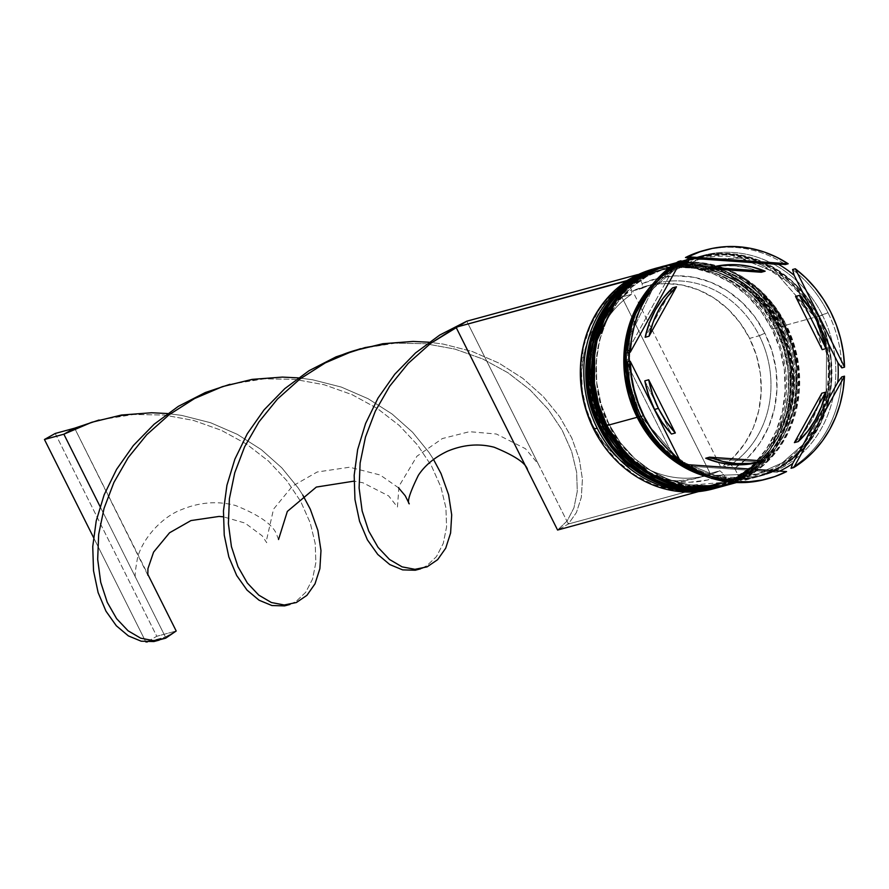 <?xml version="1.0" encoding="UTF-8"?>
<svg xmlns="http://www.w3.org/2000/svg" width="889" height="889" viewBox="0 0 889 889"><rect width="100%" height="100%" fill="white"/><g stroke="black" fill="none" stroke-linecap="round" stroke-linejoin="round"><path stroke-width="0.67" stroke-dasharray="4.45 3.33" d="M655.171 268.522A113.948 102.235 -105.3 0 1 773.13 328.663L776.619 327.719L775.63 328.597A111.214 99.79 -105.3 0 1 737.637 476.615A111.214 99.79 -105.3 0 1 600.508 426.664A111.214 99.79 74.7 0 0 717.345 484.927A111.214 99.79 74.7 0 0 775.63 328.597L778.353 327.863A111.214 99.79 -105.3 0 1 720.057 484.183A111.214 99.79 -105.3 0 1 603.231 425.931L595.241 405.673L590.918 384.315L590.452 362.679L593.83 341.576L600.931 321.84L611.488 304.216L625.1 289.381L641.225 277.913L659.26 270.256L678.507 266.689L698.221 267.356L717.656 272.234L736.059 281.135L752.716 293.714L766.996 309.494L778.353 327.863L786.343 348.11L790.654 369.468L791.132 391.116L787.754 412.207L780.653 431.954L770.085 449.578L756.483 464.402L740.348 475.871L722.324 483.538L703.077 487.105L683.352 486.427L663.916 481.549L645.514 472.659L628.856 460.069L614.577 444.3L603.231 425.931L600.508 426.664L603.231 425.931A111.214 99.79 -105.3 0 1 661.516 269.6A111.214 99.79 -105.3 0 1 778.353 327.863L779.631 326.952L778.353 327.863C796.366 354.844 804.489 438.233 740.348 475.871C674.862 510.819 614.199 456.846 603.231 425.931L595.241 405.673L590.918 384.315L590.452 362.679L593.83 341.576L600.931 321.84L611.488 304.216L625.1 289.381L641.225 277.913L659.26 270.256L678.507 266.689L698.221 267.356L717.656 272.234L736.059 281.135L752.716 293.714L766.996 309.494L778.353 327.863L786.343 348.11L790.654 369.468L791.132 391.116L787.754 412.207L780.653 431.954L770.085 449.578L756.483 464.402L740.348 475.871L722.324 483.538L703.077 487.105L683.352 486.427L663.916 481.549L645.514 472.659L628.856 460.069L614.577 444.3L603.231 425.931C585.206 398.95 577.094 315.562 641.225 277.913C706.711 242.975 767.374 296.937 778.353 327.863L775.63 328.597A111.214 99.79 74.7 0 0 658.805 270.345A111.214 99.79 74.7 0 0 600.508 426.664L599.097 427.32L600.508 426.664A111.214 99.79 -105.3 0 1 638.502 278.657A111.214 99.79 -105.3 0 1 775.63 328.597C764.651 297.682 703.999 243.719 638.502 278.657C574.372 316.306 582.495 399.694 600.508 426.664L611.865 445.033L626.145 460.813L642.803 473.393L661.205 482.294L680.63 487.172L700.354 487.839L719.601 484.283L737.637 476.615L753.761 465.147L767.374 450.312L777.931 432.687L785.031 412.952L788.41 391.849L787.932 370.213L783.62 348.855L775.63 328.597L764.284 310.239L750.005 294.459L733.347 281.88L714.945 272.979L695.509 268.1L675.784 267.433L656.538 270.989L638.502 278.657L622.378 290.125L608.776 304.96L598.208 322.585L591.107 342.321L587.729 363.412L588.207 385.059L592.519 406.417L600.508 426.664C611.488 457.591 672.151 511.553 737.637 476.615C801.767 438.966 793.655 355.578 775.63 328.597L778.953 327.074L775.63 328.597L776.619 327.719A113.948 102.235 74.7 0 0 658.082 267.711A113.948 102.235 -105.3 0 1 776.619 327.719L772.019 329.174A113.036 101.424 74.7 0 0 638.124 275.579A113.036 101.424 74.7 0 0 627.356 281.613A113.036 101.424 74.7 0 0 594.03 428.854L586.151 409.084L581.717 388.249L580.895 367.09L583.684 346.354L590.018 326.774L599.653 309.05L612.243 293.815L627.356 281.613L631.423 289.736L617.644 301.004L606.154 315.017L597.386 331.297L591.641 349.255L589.118 368.257L589.907 387.648L593.985 406.729L601.197 424.831L611.31 441.322L623.945 455.613L638.658 467.192L654.949 475.671L672.228 480.738L689.886 482.216L707.3 480.049L723.857 474.315L727.924 482.438L709.889 488.794L690.886 491.25L671.617 489.717L652.748 484.249L634.946 475.048L618.866 462.424L605.065 446.845L594.03 428.854A113.036 101.424 74.7 0 0 727.924 482.438A113.036 101.424 74.7 0 0 738.692 476.415L734.625 468.281L730.647 464.747L720.935 467.392A99.357 89.156 74.7 0 0 749.605 338.387L759.317 335.731A99.357 89.156 -105.3 0 1 730.647 464.747A99.357 89.156 74.7 0 0 759.317 335.731L764.851 333.197A103.913 93.245 -105.3 0 1 734.625 468.281L748.405 457.024L759.895 443.011L768.663 426.731L774.408 408.773L776.93 389.771L776.141 370.38L772.063 351.299L764.851 333.197L754.739 316.706L742.104 302.416L727.391 290.825L711.1 282.358L693.82 277.29L676.162 275.812L658.749 277.979L642.191 283.713L638.124 275.579L656.16 269.223L675.162 266.767L694.431 268.3L713.3 273.768L731.102 282.98L747.182 295.604L760.984 311.183L772.019 329.174L779.897 348.944L784.331 369.768L785.154 390.938L782.353 411.674L776.03 431.254L766.396 448.967L753.805 464.202L738.692 476.415A113.036 101.424 74.7 0 0 772.019 329.174L773.13 328.663A113.948 102.235 74.7 0 0 653.426 268.978M659.249 267.389L702.343 266.022L738.537 281.057L763.673 303.638L778.953 327.074A113.948 102.235 74.7 0 0 659.438 267.333M660.205 267.133A113.948 102.235 -105.3 0 1 779.342 326.974L764.062 303.538L738.926 280.946L702.732 265.922L659.638 267.289C704.555 254.076 757.284 280.413 779.631 326.952C812.813 388.304 781.398 472.748 719.612 487.139L745.415 475.604L766.829 456.768L790.265 407.818L790.754 361.379L779.342 326.974A113.948 102.235 -105.3 0 1 719.612 487.139M601.02 427.031L602.798 426.164L601.02 427.031M719.423 487.194A113.948 102.235 74.7 0 0 778.953 327.074L790.365 361.479L789.876 407.918L766.44 456.868L745.026 475.715L719.223 487.25M624.867 452.123L650.615 472.992L686.486 485.594L727.78 481.938L764.373 459.024L787.143 423.131L794.477 385.026L781.464 327.008C770.485 296.093 709.822 242.13 644.336 277.068C580.195 314.717 588.318 398.105 606.331 425.086L617.688 443.444L631.968 459.224L648.626 471.803L667.028 480.705L686.464 485.583L706.177 486.25L725.424 482.694L743.46 475.026L759.595 463.558L773.197 448.723L783.754 431.098L790.854 411.363L794.244 390.271L793.766 368.624L789.443 347.266L781.464 327.008L770.107 308.65L755.828 292.87L739.17 280.291L720.768 271.389L701.332 266.511L681.619 265.844L662.372 269.4L644.336 277.068L628.201 288.536L614.599 303.371L604.042 320.996L596.93 340.731L593.552 361.823L594.03 383.47L598.341 404.828L606.331 425.086A111.214 99.79 -105.3 0 1 644.336 277.068A111.214 99.79 -105.3 0 1 781.464 327.008L784.776 325.485L781.464 327.008L782.442 326.13A113.948 102.235 74.7 0 0 663.905 266.122A113.948 102.235 -105.3 0 1 782.442 326.13L780.509 326.652A113.948 102.235 74.7 0 0 660.805 266.967M665.072 265.8L708.166 264.433L744.36 279.468L769.496 302.049L784.776 325.485A113.948 102.235 74.7 0 0 665.261 265.744M609.054 424.342C591.029 397.361 582.917 313.973 647.048 276.323C712.534 241.386 773.197 295.348 784.176 326.274L785.454 325.363L769.885 301.949L744.749 279.357L708.555 264.333L665.461 265.7C710.378 252.487 763.106 278.824 785.454 325.363L784.176 326.274L792.166 346.521L796.477 367.879L796.955 389.526L793.577 410.618L786.476 430.365L775.919 447.989L762.306 462.813L746.182 474.282L728.147 481.949L708.9 485.516L689.175 484.849L669.739 479.96L651.348 471.07L634.679 458.48L620.4 442.711L609.054 424.342L601.064 404.084L596.752 382.726L596.275 361.09L599.653 339.987L606.754 320.251L617.31 302.627L630.923 287.792L647.048 276.323L665.083 268.667L684.33 265.1L704.055 265.767L723.479 270.645L741.882 279.546L758.539 292.125L772.83 307.905L784.176 326.274C802.189 353.255 810.312 436.643 746.182 474.282C680.685 509.23 620.033 455.257 609.054 424.342A111.214 99.79 -105.3 0 1 667.339 268.011A111.214 99.79 -105.3 0 1 784.176 326.274L781.464 327.008A111.214 99.79 74.7 0 0 664.628 268.756A111.214 99.79 74.7 0 0 606.331 425.086L609.054 424.342L601.064 404.084L596.752 382.726L596.275 361.09L599.653 339.987L606.754 320.251L617.31 302.627L630.923 287.792L647.048 276.323L665.083 268.667L684.33 265.1L704.055 265.767L723.479 270.645L741.882 279.546L758.539 292.125L772.83 307.905L784.176 326.274L792.166 346.521L796.477 367.879L796.955 389.526L793.577 410.618L786.476 430.365L775.919 447.989L762.306 462.813L746.182 474.282L728.147 481.949L708.9 485.516L689.175 484.849L669.739 479.96L651.348 471.07L634.679 458.48L620.4 442.711L609.054 424.342L606.331 425.086A111.214 99.79 74.7 0 0 723.168 483.338A111.214 99.79 74.7 0 0 781.464 327.008L784.176 326.274A111.214 99.79 -105.3 0 1 725.88 482.594A111.214 99.79 -105.3 0 1 609.054 424.342L605.731 425.864M666.028 265.544A113.948 102.235 -105.3 0 1 785.165 325.385L785.165 325.385A113.948 102.235 -105.3 0 1 725.435 485.55L751.238 474.015L772.652 455.179L796.088 406.229L796.577 359.789L785.454 325.363C818.636 386.715 787.221 471.159 725.435 485.55M725.246 485.605A113.948 102.235 74.7 0 0 784.776 325.485L796.188 359.889L795.699 406.329L772.263 455.279L750.849 474.126L725.046 485.661M818.202 316.473C806.99 284.924 745.093 229.851 678.263 265.511C612.81 303.927 621.1 389.015 639.48 416.552L640.547 415.796L629.168 382.237L629.645 336.909L652.515 289.136L673.418 270.745L698.598 259.488L740.659 258.154L775.986 272.823L815.435 317.74L818.202 316.473L815.435 317.74L826.57 351.322L826.092 396.65L803.223 444.422L782.32 462.813L757.139 474.07L715.078 475.404L679.752 460.735L640.547 415.796L639.48 416.552C650.681 448.112 712.589 503.174 779.42 467.525C844.872 429.109 836.582 344.01 818.202 316.473L826.348 337.142L830.748 358.934L831.237 381.025L827.792 402.55L820.536 422.697L809.768 440.677L795.877 455.813L779.42 467.525L761.017 475.337L741.37 478.982L721.246 478.293L701.421 473.315L682.641 464.236L665.639 451.401L651.07 435.299L639.48 416.552L631.334 395.883L626.923 374.091L626.445 352L629.89 330.475L637.135 310.328L647.914 292.348L661.794 277.212L678.263 265.511L696.665 257.688L716.312 254.043L736.425 254.732L756.261 259.71L775.041 268.789L792.043 281.635L806.612 297.726L818.202 316.473M604.92 425.731L606.331 425.086L604.92 425.731M641.125 301.838L647.592 292.048L661.527 276.857L678.063 265.1L696.531 257.254L716.256 253.598L736.459 254.287L756.372 259.277L775.219 268.4L792.299 281.291L806.923 297.459L818.558 316.273L826.737 337.02L831.159 358.912L831.648 381.081L828.192 402.695L820.914 422.92L810.09 440.977L796.155 456.179L779.62 467.925L761.14 475.782L741.426 479.427L721.223 478.749L701.31 473.748L686.097 466.758A113.948 102.235 74.7 0 0 758.828 476.437A113.948 102.235 74.7 0 0 818.558 316.273L827.97 312.672A118.504 106.324 -105.3 0 1 841.827 367.89A118.504 106.324 74.7 0 0 827.97 312.672A118.504 106.324 74.7 0 0 792.577 269.523A118.504 106.324 -105.3 0 1 827.97 312.672L822.436 315.217A113.948 102.235 74.7 0 0 681.941 264.044A113.948 102.235 74.7 0 0 643.003 415.696L641.358 417.174L643.003 415.696A113.948 102.235 -105.3 0 1 702.732 255.532A113.948 102.235 -105.3 0 1 822.436 315.217L818.558 316.273A113.948 102.235 74.7 0 0 698.854 256.588A113.948 102.235 74.7 0 0 641.102 301.871M704.833 250.242A118.504 106.324 -105.3 0 1 785.465 264.511A118.504 106.324 74.7 0 0 703.477 250.598M674.318 266.933A115.77 103.88 -105.3 0 1 679.452 263.633A115.77 103.88 74.7 0 0 674.318 266.933L629.223 348.177L627.567 352.933L629.223 348.177A115.77 103.88 74.7 0 0 628.923 352.555A115.77 103.88 -105.3 0 1 629.223 348.177L674.318 266.933L678.296 261.544L674.318 266.933M629.068 367.746A115.77 103.88 -105.3 0 1 628.79 361.612A115.77 103.88 74.7 0 0 629.068 367.746L672.851 455.179L676.751 460.324L672.851 455.179A115.77 103.88 74.7 0 0 678.718 459.791A115.77 103.88 -105.3 0 1 672.851 455.179L629.068 367.746L627.501 361.967L629.068 367.746M726.602 485.238A113.948 102.235 74.7 0 0 786.332 325.063L816.613 316.806L804.99 297.982L790.354 281.824L773.286 268.934L754.428 259.81L734.514 254.81L714.312 254.121L694.598 257.777L676.118 265.633L659.594 277.379L653.348 283.413A113.948 102.235 -105.3 0 1 696.909 257.11A113.948 102.235 -105.3 0 1 816.613 316.806L786.332 325.063A113.948 102.235 74.7 0 0 666.628 265.378M640.913 416.263L643.003 415.696L640.913 416.263M699.476 473.848L719.312 478.827L739.437 479.504L759.073 475.871L777.475 468.047L793.944 456.346L807.823 441.211L818.602 423.231L825.848 403.084L829.293 381.559L828.815 359.467L824.403 337.676L816.258 317.006L804.667 298.26L790.099 282.157L773.097 269.323L754.317 260.244L734.492 255.265L714.367 254.576L694.72 258.221L676.318 266.033L659.86 277.746L649.37 288.558L671.828 268.722L699.087 257.021L727.691 254.543L754.283 260.221L794.277 286.191L816.258 317.006L815.191 317.762L775.986 272.823L740.659 258.154L698.598 259.488L673.418 270.745L652.515 289.136L629.645 336.909L629.168 382.237L640.302 415.808L638.935 416.374L640.302 415.808L679.752 460.735L715.078 475.404L757.139 474.07L782.32 462.813L803.223 444.422L826.092 396.65L826.57 351.322L815.191 317.762L816.258 317.006L829.137 362.768L827.992 392.838L817.824 424.842L796.877 453.646L766.707 473.192L732.392 479.76L699.965 474.026M642.191 283.713A103.913 93.245 -105.3 0 1 764.851 333.197L759.317 335.731A99.357 89.156 74.7 0 0 642.291 288.303L642.191 283.713L638.124 275.579A113.036 101.424 74.7 0 0 627.356 281.613L631.423 289.736L631.523 294.337A99.357 89.156 74.7 0 0 602.853 423.353A99.357 89.156 74.7 0 0 719.879 470.781L723.857 474.315A103.913 93.245 -105.3 0 1 601.197 424.831A103.913 93.245 -105.3 0 1 631.423 289.736L631.523 294.337L621.811 296.982A99.357 89.156 74.7 0 0 590.029 419.208A99.357 89.156 74.7 0 0 697.532 478.049A99.357 89.156 74.7 0 0 710.167 473.426L719.879 470.781A99.357 89.156 -105.3 0 1 707.233 475.404A99.357 89.156 -105.3 0 1 599.731 416.552A99.357 89.156 -105.3 0 1 631.523 294.337L621.811 296.982L608.687 307.772L597.764 321.185L589.429 336.731L583.973 353.878L581.584 372.013L582.351 390.515L586.251 408.729L593.141 425.998L602.786 441.733L614.832 455.379L628.867 466.447L644.403 474.559L660.883 479.415L677.729 480.871L694.353 478.849L710.167 473.426L621.811 296.982L710.167 473.426L719.879 470.781L723.857 474.315L727.924 482.438A113.036 101.424 74.7 0 0 738.692 476.415L739.192 477.415L728.424 483.438L727.924 482.438L728.424 483.438L698.487 491.606L728.424 483.438L739.192 477.415L734.625 468.281L730.647 464.747L720.935 467.392L734.058 456.602L744.993 443.2L753.327 427.653L758.784 410.507L761.173 392.36L760.395 373.858L756.495 355.656L749.605 338.387A99.357 89.156 74.7 0 0 645.225 286.336A99.357 89.156 74.7 0 0 632.579 290.959L642.291 288.303A99.357 89.156 -105.3 0 1 654.937 283.68A99.357 89.156 -105.3 0 1 759.317 335.731L749.605 338.387L739.97 322.651L727.924 309.005L713.878 297.937L698.354 289.825L681.874 284.958L665.028 283.513L648.403 285.536L632.579 290.959L720.935 467.392L632.579 290.959L642.291 288.303L642.191 283.713M761.273 272.256A100.268 89.967 74.7 0 0 707.2 268.478L720.59 266.033L734.27 265.855L747.938 267.945L761.273 272.256M822.181 349.644A100.268 89.967 74.7 0 0 795.544 296.437L804.812 308.083L812.446 321.029L818.28 334.986L822.181 349.644M794.399 442.622A100.268 89.967 74.7 0 0 821.847 393.205L817.724 407.295L811.679 420.419L803.845 432.287L794.399 442.622M791.032 468.303A118.504 106.324 74.7 0 0 841.761 376.925A118.504 106.324 -105.3 0 1 791.032 468.303M765.851 479.249A118.504 106.324 74.7 0 0 783.854 472.326L786.565 471.581L783.854 472.326A118.504 106.324 -105.3 0 1 767.207 478.871M822.436 315.217A113.948 102.235 -105.3 0 1 762.706 475.382A113.948 102.235 -105.3 0 1 643.003 415.696A113.948 102.235 74.7 0 0 783.509 466.869A113.948 102.235 74.7 0 0 822.436 315.217M705.988 476.437A113.948 102.235 -105.3 0 0 756.883 476.971A113.948 102.235 -105.3 0 0 816.613 316.806L824.803 337.553L829.215 359.434L829.704 381.614L826.248 403.228L818.969 423.453L808.145 441.511L794.21 456.702L777.686 468.459L759.206 476.304L739.481 479.96L719.279 479.271L706.01 476.437M726.791 485.183L747.393 476.715L763.929 464.969L777.864 449.767L788.687 431.71L795.966 411.485L799.422 389.871L798.933 367.702L794.51 345.821L786.332 325.063L774.697 306.249L760.073 290.081L742.993 277.19L724.146 268.067L704.232 263.077L684.03 262.388L664.305 266.044M720.779 486.828A113.948 102.235 74.7 0 0 780.509 326.652L782.442 326.13A113.948 102.235 -105.3 0 1 723.879 485.972A113.948 102.235 74.7 0 0 782.442 326.13L781.464 327.008A111.214 99.79 -105.3 0 1 743.46 475.026A111.214 99.79 -105.3 0 1 606.331 425.086M720.968 486.772L741.57 478.304L758.095 466.558L772.041 451.356L782.853 433.299L790.143 413.074L793.599 391.46L793.11 369.291L788.687 347.399L780.509 326.652L768.874 307.838L754.239 291.67L737.17 278.779L718.323 269.656L698.41 264.666L678.207 263.977L661.016 266.911M776.619 327.719A113.948 102.235 -105.3 0 1 718.056 487.561A113.948 102.235 74.7 0 0 776.619 327.719M715.145 488.339A113.948 102.235 74.7 0 0 773.13 328.663A113.948 102.235 -105.3 0 1 715.145 488.339M688.253 466.047A115.77 103.88 -105.3 0 1 686.075 464.736A115.77 103.88 74.7 0 0 688.253 466.047L777.13 472.259A115.77 103.88 74.7 0 0 779.642 471.103A115.77 103.88 -105.3 0 1 777.13 472.259L688.253 466.047M705.722 458.224L759.806 462.002L705.722 458.224M644.814 380.848L671.462 434.043L644.814 380.848M672.595 287.858L645.158 337.287L672.595 287.858M637.746 274.834L638.124 275.579L637.746 274.834M538.401 464.202L466.781 321.196L568.349 524.01L739.192 477.415L568.349 524.01L557.581 530.044L568.349 524.01L576.428 512.531L581.317 497.351L582.428 479.249L579.317 459.113L571.749 437.921L559.681 416.719L543.246 396.527L522.788 378.336L498.829 363.045L472.015 351.411L443.155 344.076L429.043 342.221L443.155 344.076L472.015 351.411L498.829 363.045L522.788 378.336L543.246 396.527L559.681 416.719L571.749 437.921L579.317 459.113L582.428 479.249L581.317 497.351L576.428 512.531L568.349 524.01L538.401 464.202L525.499 448.745L496.406 434.032L469.503 431.687L442.344 438.566L416.952 456.213L398.994 486.183L397.439 507.052L388.671 495.929L362.945 482.771L354 481.138M360.578 348.677L395.149 343.165L425.409 343.71L454.879 349.077L482.671 358.945L507.952 372.747L529.977 389.804L548.18 409.262L562.148 430.154L571.649 451.479L576.639 472.192L577.294 491.284L573.961 507.808L567.16 520.954L557.581 530.044L567.16 520.954L573.961 507.808L577.294 491.284L576.639 472.192L571.649 451.479L562.148 430.154L548.18 409.262L529.977 389.804L507.952 372.747L482.671 358.945L454.879 349.077L425.409 343.71L395.149 343.165L387.004 343.865M289.914 604.464L296.148 601.364L305.727 592.285L312.528 579.128L315.862 562.604L315.206 543.512L310.205 522.799L300.715 501.474L286.747 480.582L268.545 461.124L246.509 444.067L221.239 430.265L193.446 420.397L163.965 415.03L133.717 414.485L125.571 415.185L99.146 419.997L133.717 414.485L163.965 415.03L193.446 420.397L221.239 430.265L246.509 444.067L268.545 461.124L286.747 480.582L300.715 501.474L310.205 522.799L315.206 543.512L315.862 562.604L312.528 579.128L305.727 592.285L296.148 601.364L289.914 604.464M167.61 413.541L181.712 415.396L210.582 422.731L237.385 434.365L261.355 449.656L281.813 467.847L298.248 488.039L302.805 495.106L298.248 488.039L281.813 467.847L261.355 449.656L237.385 434.365L210.582 422.731L181.712 415.396L167.61 413.541M100.046 506.463L165.432 637.024L161.342 639.247L176.2 631.001L156.786 636.291L176.2 631.001L165.432 637.024L147.263 641.98L165.432 637.024L100.046 506.463M229.862 384.337L264.433 378.825L294.692 379.37L324.163 384.737L351.955 394.605L377.225 408.407L399.261 425.464L417.463 444.922L431.432 465.814L440.933 487.139L445.922 507.852L446.578 526.944L443.244 543.468L436.443 556.614L426.864 565.704L420.63 568.804L426.864 565.704L436.443 556.614L443.244 543.468L446.578 526.944L445.922 507.852L440.933 487.139L431.432 465.814L417.463 444.922L399.261 425.464L377.225 408.407L351.955 394.605L324.163 384.737L294.692 379.37L264.433 378.825L256.288 379.525L229.862 384.337M298.326 377.881L312.428 379.736L341.298 387.071L368.102 398.705L392.071 413.996L412.529 432.187L428.965 452.379L433.521 459.446L428.965 452.379L412.529 432.187L392.071 413.996L368.102 398.705L341.298 387.071L312.428 379.736L298.326 377.881M147.818 575.172L74.632 428.176L146.352 571.394M145.807 641.891L93.489 537.423L145.807 641.891M55.218 433.465L156.786 636.291L146.018 642.325L156.786 636.291L55.218 433.465M640.547 415.796C608.065 355.689 638.835 273.29 698.598 259.488C742.004 246.698 793.299 272.234 815.191 317.762C847.673 377.869 816.902 460.269 757.139 474.07C713.734 486.861 662.438 461.324 640.547 415.796M661.516 269.6L658.805 270.345M667.339 268.011L664.628 268.756M696.909 257.11L685.797 260.144M680.596 261.566L676.496 262.688M702.732 255.532L698.854 256.588M654.937 283.68L645.225 286.336M762.706 475.382L758.828 476.437M756.883 476.971L736.481 482.538M725.88 482.594L723.168 483.338M720.057 484.183L717.345 484.927M707.233 475.404L697.532 478.049M292.059 603.587L287.614 604.798M125.571 415.185C103.302 418.341 86.1 423.031 73.954 429.265M278.535 539.512L277.212 536.045C274.279 525.588 260.344 515.398 235.418 505.474C217.594 500.751 199.558 502.174 181.3 509.719C163.398 516.32 143.718 536.556 137.706 557.014C135.05 571.171 134.483 578.283 136.006 578.372L135.472 577.217M256.288 379.525C234.029 382.681 216.816 387.371 204.67 393.605M161.342 639.247L156.897 640.458M398.55 487.817L380.136 474.993L349.621 467.214L317.184 472.003L292.403 486.172L273.534 509.153L266.333 541.023L266.722 542.712L262.177 535.823L245.02 523.065L223.283 516.798"/><path stroke-width="1.33" d="M600.508 426.664L599.742 427.12L600.508 426.664M720.168 486.983L719.612 487.139A113.948 102.235 -105.3 0 1 599.908 427.453L615.188 450.89L640.324 473.481L676.518 488.506L719.612 487.139L676.129 488.606L639.936 473.581L614.799 450.99L599.23 427.576L588.107 393.149L588.596 346.721L612.032 297.771L633.446 278.924L659.249 267.389A113.948 102.235 74.7 0 0 599.519 427.553L599.908 427.453A113.948 102.235 -105.3 0 1 659.638 267.289L633.835 278.813L612.421 297.659L588.985 346.61L588.496 393.049L599.519 427.553A113.948 102.235 74.7 0 0 719.223 487.25A113.948 102.235 74.7 0 0 719.423 487.194M659.638 267.289A113.948 102.235 -105.3 0 1 660.205 267.133L659.249 267.389A113.948 102.235 74.7 0 1 659.438 267.333M606.331 425.086L605.565 425.531L606.331 425.086L624.867 452.123M725.991 485.394L725.435 485.55A113.948 102.235 -105.3 0 1 605.731 425.864L621.011 449.301L646.147 471.892L682.341 486.916L725.435 485.55L681.952 487.016L645.758 471.992L620.622 449.401L605.053 425.987L593.93 391.56L594.419 345.132L617.855 296.181L639.269 277.335L665.072 265.8A113.948 102.235 74.7 0 0 605.342 425.964L605.731 425.864A113.948 102.235 -105.3 0 1 665.461 265.7L639.658 277.224L618.244 296.07L594.808 345.021L594.319 391.46L605.342 425.964A113.948 102.235 74.7 0 0 725.046 485.661A113.948 102.235 74.7 0 0 725.246 485.605M665.461 265.7A113.948 102.235 -105.3 0 1 666.028 265.544L665.072 265.8A113.948 102.235 74.7 0 1 665.261 265.744M609.054 424.342L605.731 425.864M656.915 268.022A113.948 102.235 -105.3 0 1 658.082 267.711A113.948 102.235 74.7 0 0 597.186 428.198A113.948 102.235 -105.3 0 1 656.915 268.022L653.426 268.978A113.948 102.235 74.7 0 0 593.696 429.143A113.948 102.235 -105.3 0 1 655.171 268.522M597.186 428.198L593.696 429.143L597.186 428.198A113.948 102.235 74.7 0 0 718.056 487.561A113.948 102.235 -105.3 0 1 716.901 487.883A113.948 102.235 -105.3 0 1 597.186 428.198M603.009 426.609L604.92 425.731L603.009 426.609A113.948 102.235 -105.3 0 1 662.738 266.433A113.948 102.235 -105.3 0 1 663.905 266.122A113.948 102.235 74.7 0 0 603.009 426.609L601.075 427.131L603.009 426.609A113.948 102.235 74.7 0 0 723.879 485.972A113.948 102.235 -105.3 0 1 722.724 486.294A113.948 102.235 -105.3 0 1 603.009 426.609M794.144 275.301L792.577 269.523L795.288 268.778L844.55 367.146L841.827 367.89L837.927 362.745A115.77 103.88 -105.3 0 1 837.782 382.314L841.761 376.925L844.483 376.18L793.744 467.558L804.367 460.002L814.002 451.023L822.514 440.777L829.77 429.398L835.671 417.063L840.138 403.95L843.083 390.26L844.483 376.18A118.504 106.324 -105.3 0 1 793.744 467.558L791.032 468.303L792.677 463.547A115.77 103.88 -105.3 0 1 779.642 471.103A115.77 103.88 74.7 0 0 792.677 463.547L837.782 382.314L841.761 376.925L844.483 376.18L793.744 467.558L791.032 468.303L792.677 463.547L837.782 382.314A115.77 103.88 74.7 0 0 837.927 362.745L794.144 275.301L792.577 269.523L795.288 268.778A118.504 106.324 -105.3 0 1 830.693 311.939A118.504 106.324 -105.3 0 1 844.55 367.146L843.372 352.889L840.638 338.798L836.393 325.074L830.693 311.939L823.614 299.56L815.269 288.136L805.79 277.824L795.288 268.778L844.55 367.146L841.827 367.89L837.927 362.745L794.144 275.301A115.77 103.88 74.7 0 0 778.753 264.433A115.77 103.88 -105.3 0 1 794.144 275.301M706.188 249.853L703.477 250.598A118.504 106.324 74.7 0 0 685.475 257.521L688.197 256.788A118.504 106.324 -105.3 0 1 706.188 249.853A118.504 106.324 -105.3 0 1 788.187 263.766L776.386 257.077L764.018 251.954L751.261 248.487L738.292 246.72L725.324 246.675L712.522 248.364L700.088 251.743L688.197 256.788L788.187 263.766L785.465 264.511L685.475 257.521A118.504 106.324 -105.3 0 1 704.833 250.242M679.452 263.633A115.77 103.88 -105.3 0 1 689.864 258.232L685.475 257.521L688.197 256.788L788.187 263.766L778.753 264.433L689.864 258.232A115.77 103.88 74.7 0 0 679.452 263.633M627.567 352.933A118.504 106.324 -105.3 0 1 678.296 261.544A118.504 106.324 74.7 0 0 627.567 352.933L630.29 352.188L681.018 260.799L670.395 268.367L660.76 277.346L652.248 287.592L644.992 298.971L639.091 311.306L634.635 324.418L631.679 338.109L630.29 352.188A118.504 106.324 -105.3 0 1 681.018 260.799L678.296 261.544L681.018 260.799L630.29 352.188L627.567 352.933M628.79 361.612A115.77 103.88 -105.3 0 1 628.923 352.555A115.77 103.88 74.7 0 0 628.79 361.612M641.358 417.174A118.504 106.324 -105.3 0 1 627.501 361.967A118.504 106.324 74.7 0 0 641.358 417.174A118.504 106.324 74.7 0 0 676.751 460.324L679.474 459.591L630.212 361.223L631.39 375.48L634.124 389.571L638.369 403.295L644.081 416.43L651.148 428.809L659.494 440.233L668.984 450.545L679.474 459.591A118.504 106.324 -105.3 0 1 630.212 361.223L627.501 361.967L630.212 361.223L679.474 459.591L676.751 460.324A118.504 106.324 -105.3 0 1 641.358 417.174M662.738 266.433L660.805 266.967A113.948 102.235 74.7 0 0 601.075 427.131A113.948 102.235 74.7 0 0 720.779 486.828L722.724 486.294M705.988 476.437A113.948 102.235 -105.3 0 1 637.18 417.285A113.948 102.235 -105.3 0 1 653.337 283.424L645.647 292.581L634.835 310.639L627.545 330.864L624.089 352.477L624.578 374.647L629.001 396.538L637.18 417.285L606.898 425.542L637.18 417.285L648.814 436.099L663.45 452.268L680.518 465.158L699.365 474.282L706.01 476.437M676.496 262.688L666.628 265.378A113.948 102.235 74.7 0 0 606.898 425.542A113.948 102.235 74.7 0 0 726.602 485.238L736.481 482.538M641.125 301.838L636.768 310.105L629.49 330.33L626.034 351.944L626.523 374.125L630.934 396.005L639.124 416.752L640.913 416.263L639.124 416.752A113.948 102.235 74.7 0 0 686.086 466.758L665.383 451.734L650.759 435.577L639.124 416.752A113.948 102.235 74.7 0 1 641.102 301.871M699.965 474.026L659.66 448.034L637.535 417.085L638.935 416.374L637.535 417.085L624.222 361.334L629.801 324.574L649.37 288.558L635.202 310.861L627.945 331.008L624.5 352.533L624.989 374.625L629.39 396.416L637.535 417.085L649.126 435.821L663.694 451.923L680.696 464.769L699.965 474.026M671.462 434.043L675.34 432.987A100.268 89.967 -105.3 0 1 658.427 408.395L654.548 409.451A100.268 89.967 74.7 0 0 671.462 434.043L662.183 422.397L654.548 409.451L658.427 408.395A100.268 89.967 -105.3 0 1 648.703 379.781L644.814 380.848A100.268 89.967 74.7 0 0 654.548 409.451L648.714 395.494L644.814 380.848L648.703 379.781L652.593 394.438L658.427 408.395L666.072 421.342L675.34 432.987L648.703 379.781L675.34 432.987L671.462 434.043M707.2 268.478L711.078 267.422A100.268 89.967 -105.3 0 1 765.162 271.201L761.273 272.256L707.2 268.478L711.078 267.422L765.162 271.201L751.827 266.878L738.159 264.789L724.468 264.978L711.078 267.422L765.162 271.201L761.273 272.256L707.2 268.478M795.544 296.437L799.422 295.381A100.268 89.967 -105.3 0 1 826.07 348.577L822.181 349.644L795.544 296.437L799.422 295.381L826.07 348.577L822.169 333.931L816.335 319.973L808.69 307.027L799.422 295.381L826.07 348.577L822.181 349.644L795.544 296.437M821.847 393.205L825.725 392.149A100.268 89.967 -105.3 0 1 798.289 441.566L794.399 442.622L821.847 393.205L825.725 392.149L798.289 441.566L807.723 431.232L815.557 419.364L821.603 406.24L825.725 392.149L798.289 441.566L794.399 442.622L821.847 393.205M759.806 462.002L763.684 460.947A100.268 89.967 -105.3 0 1 709.6 457.168L705.722 458.224A100.268 89.967 74.7 0 0 759.806 462.002L746.416 464.458L732.725 464.636L719.057 462.547L705.722 458.224L709.6 457.168L722.946 461.48L736.603 463.58L750.294 463.391L763.684 460.947L709.6 457.168L763.684 460.947L759.806 462.002M767.207 478.871A118.504 106.324 -105.3 0 1 683.863 465.347L686.575 464.603L786.565 471.581L686.575 464.603L698.376 471.292L710.744 476.415L723.502 479.882L736.47 481.649L749.449 481.694L762.251 480.004L774.686 476.615L786.565 471.581A118.504 106.324 -105.3 0 1 768.574 478.504A118.504 106.324 -105.3 0 1 686.575 464.603L683.863 465.347A118.504 106.324 74.7 0 0 765.851 479.249L768.574 478.504M664.305 266.044L645.825 273.89L629.301 285.647L615.366 300.838L604.542 318.895L597.264 339.12L593.808 360.734L594.297 382.915L598.708 404.795L606.898 425.542L618.533 444.367L633.157 460.524L650.226 473.415L669.084 482.538L688.997 487.539L709.2 488.228L726.791 485.183M661.016 266.911L640.002 275.479L623.478 287.236L609.543 302.427L598.719 320.484L591.441 340.709L587.985 362.323L588.474 384.504L592.885 406.384L601.075 427.131L612.699 445.956L627.334 462.113L644.403 475.004L663.261 484.127L683.174 489.128L703.377 489.817L720.968 486.772M593.696 429.143A113.948 102.235 74.7 0 0 713.4 488.839A113.948 102.235 74.7 0 0 715.145 488.339A113.948 102.235 -105.3 0 1 593.696 429.143M686.075 464.736A115.77 103.88 -105.3 0 1 678.718 459.791A115.77 103.88 74.7 0 0 686.075 464.736M645.158 337.287L649.281 323.196L655.326 310.061L663.15 298.193L672.595 287.858A100.268 89.967 74.7 0 0 645.158 337.287L649.037 336.22A100.268 89.967 -105.3 0 1 676.473 286.803L672.595 287.858L676.473 286.803L667.039 297.137L659.205 309.005L653.159 322.129L649.037 336.22L676.473 286.803L649.037 336.22L645.158 337.287M627.001 280.913L637.624 274.59L466.781 321.196L637.624 274.59L626.856 280.613L456.024 327.219L557.581 530.044L698.487 491.606L557.581 530.044L456.024 327.219L466.781 321.196L439.777 335.031L415.552 352.933L394.783 374.225L378.014 398.072L365.579 423.531L357.645 449.612L354.178 475.259L354.955 499.462L359.556 521.276L367.401 539.845L377.769 554.458L389.815 564.582L402.639 569.882L415.296 570.227L420.63 568.804L415.296 570.227L402.639 569.882L389.815 564.582L377.769 554.458L367.401 539.845L359.556 521.276L354.955 499.462L354.178 475.259L357.645 449.612L365.579 423.531L378.014 398.072L394.783 374.225L415.552 352.933L439.777 335.031L466.781 321.196L430.509 343.465L408.195 363.39L389.66 386.248L375.336 411.14L365.468 437.088L360.112 463.047L359.112 487.994L362.145 510.942L368.679 530.989L378.058 547.368L389.493 559.47L402.106 566.86L414.952 569.327L427.098 566.86L437.632 559.681L445.711 548.191L450.601 533.011L451.701 514.909L448.601 494.773L441.033 473.581L433.521 459.446L441.033 473.581L448.601 494.773L451.701 514.909L450.601 533.011L445.711 548.191L437.632 559.681L427.098 566.86L414.952 569.327L402.106 566.86L389.493 559.47L378.058 547.368L368.679 530.989L362.145 510.942L359.112 487.994L360.112 463.047L365.468 437.088L375.336 411.14L389.66 386.248L408.195 363.39L430.509 343.465L456.024 327.219L627.001 280.913M335.386 357.945L353.266 350.944L382.837 343.721L413.118 341.432L429.043 342.221L413.118 341.432L382.837 343.721L353.266 350.944L325.296 362.879L299.793 379.125L277.479 399.05L258.943 421.908L244.619 446.8L234.752 472.748L229.395 498.707L228.395 523.654L231.429 546.602L237.963 566.649L247.342 583.028L258.777 595.13L271.389 602.52L284.236 604.987L296.381 602.52L306.916 595.341L314.995 583.851L319.884 568.671L320.985 550.569L317.884 530.433L310.317 509.241L302.805 495.106L310.317 509.241L317.884 530.433L320.985 550.569L319.884 568.671L314.995 583.851L306.916 595.341L296.381 602.52L284.236 604.987L271.389 602.52L258.777 595.13L247.342 583.028L237.963 566.649L231.429 546.602L228.395 523.654L229.395 498.707L234.752 472.748L244.619 446.8L258.943 421.908L277.479 399.05L299.793 379.125L325.296 362.879L335.386 357.945C347.543 351.711 364.746 347.021 387.004 343.865L365.057 347.577L336.064 356.856L309.061 370.691L284.836 388.593L264.066 409.885L247.298 433.732L234.863 459.191L226.928 485.272L223.461 510.919L224.239 535.122L228.84 556.936L236.685 575.505L247.042 590.118L259.099 600.242L271.923 605.542L284.58 605.887L289.914 604.464L284.58 605.887L271.923 605.542L259.099 600.242L247.042 590.118L236.685 575.505L228.84 556.936L224.239 535.122L223.461 510.919L226.928 485.272L234.863 459.191L247.298 433.732L264.066 409.885L284.836 388.593L309.061 370.691L336.064 356.856L360.578 348.677M99.146 419.997L74.632 428.176L63.864 434.199L73.954 429.265L91.823 422.264L121.404 415.041L151.675 412.752L167.61 413.541L151.675 412.752L121.404 415.041L91.823 422.264L63.864 434.199L100.046 506.463L63.864 434.199L44.45 439.499L63.864 434.199L74.632 428.176L99.146 419.997M159.198 640.124L153.864 641.547L141.207 641.202L128.383 635.902L116.326 625.778L105.969 611.165L98.123 592.596L93.523 570.782L92.745 546.579L96.212 520.932L104.135 494.851L116.57 469.392L133.35 445.545L154.108 424.253L178.333 406.351L205.348 392.516L229.862 384.337L205.348 392.516L178.333 406.351L154.108 424.253L133.35 445.545L116.57 469.392L104.135 494.851L96.212 520.932L92.745 546.579L93.523 570.782L98.123 592.596L105.969 611.165L116.326 625.778L128.383 635.902L141.207 641.202L153.864 641.547L159.198 640.124M176.2 631.001L165.665 638.18L156.897 640.458L153.519 640.647L140.673 638.18L128.06 630.79L116.626 618.688L107.247 602.309L100.713 582.262L97.679 559.314L98.679 534.367L104.035 508.408L113.903 482.46L128.227 457.568L146.752 434.71L169.077 414.785L194.58 398.539L204.67 393.605L222.539 386.604L252.12 379.381L282.391 377.092L298.326 377.881L282.391 377.092L252.12 379.381L222.539 386.604L194.58 398.539L169.077 414.785L146.752 434.71L128.227 457.568L113.903 482.46L104.035 508.408L98.679 534.367L97.679 559.314L100.713 582.262L107.247 602.309L116.626 618.688L128.06 630.79L140.673 638.18L153.519 640.647L165.665 638.18L176.2 631.001L147.685 574.05L176.2 631.001M147.263 641.98L145.807 641.891L147.263 641.98M93.489 537.423L44.45 439.499L55.218 433.465L74.632 428.176L55.218 433.465L44.45 439.499L93.489 537.423M719.223 487.25C674.307 500.451 621.578 474.115 599.23 427.576C566.049 366.235 597.464 281.78 659.249 267.389M725.046 485.661C680.129 498.862 627.401 472.526 605.053 425.987C571.871 364.646 603.287 280.191 665.072 265.8M685.797 260.144L680.596 261.566M716.901 487.883L713.4 488.839M354 481.138L316.34 487.072L287.336 511.419L278.535 539.512M422.775 567.927L418.33 569.138M527.633 470.225C526.532 463.625 515.387 455.957 494.195 447.245C478.938 443.278 463.38 444.589 447.523 451.201C434.61 457.335 424.886 465.38 418.363 475.304C409.873 492.628 406.84 502.152 409.262 503.852L405.251 495.784L398.55 487.817M223.283 516.798L219.05 516.442L190.968 520.565L169.555 532.778L153.608 552.091L147.941 568.627L147.818 575.172"/></g></svg>
